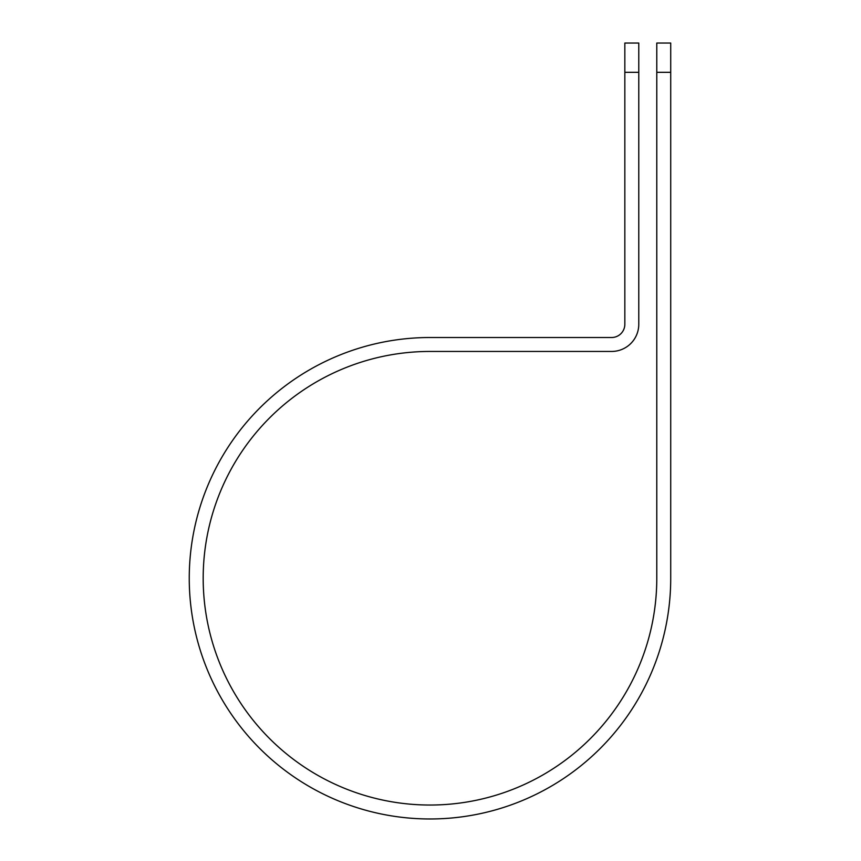 <?xml version="1.0" encoding="UTF-8"?>
<svg xmlns="http://www.w3.org/2000/svg" width="861" height="861" viewBox="0 0 861 861"><rect width="100%" height="100%" fill="white"/><g stroke="black" fill="none" stroke-linecap="round" stroke-linejoin="round"><path stroke-width="1.29" d="M656.782 72.313L656.782 43.05L670.719 43.05L670.719 72.313L656.782 72.313L656.782 578.237A226.798 226.798 0 0 1 429.983 805.035A226.798 226.798 0 0 1 203.185 578.237A226.798 226.798 0 0 1 429.983 351.449L611.601 351.449A27.175 27.175 0 0 0 638.776 324.263L638.776 72.313L624.838 72.313L624.838 43.05L638.776 43.05L638.776 72.313M624.838 72.313L624.838 324.263A13.238 13.238 0 0 1 611.601 337.512L429.983 337.512A240.736 240.736 0 0 0 189.248 578.237A240.736 240.736 0 0 0 429.983 818.972A240.736 240.736 0 0 0 670.719 578.237L670.719 72.313"/></g></svg>
